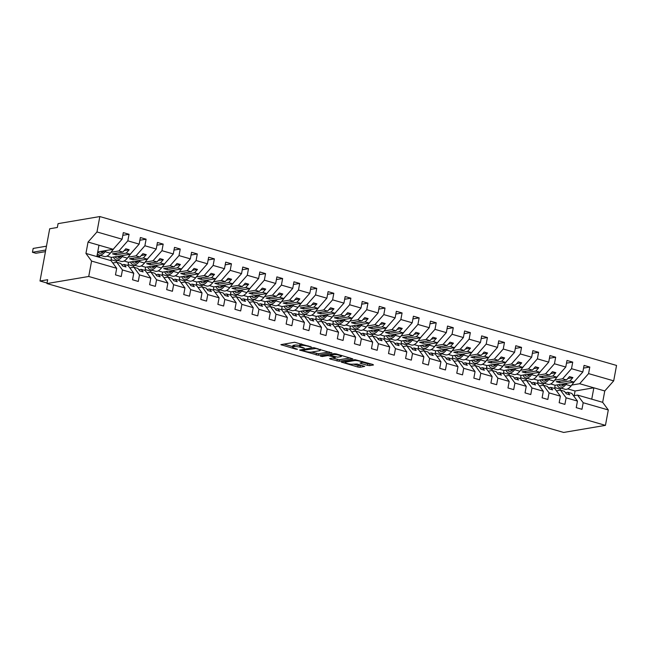 <?xml version="1.0" encoding="UTF-8"?>
<svg xmlns="http://www.w3.org/2000/svg" width="649" height="649" viewBox="0 0 649 649"><rect width="100%" height="100%" fill="white"/><g stroke="black" fill="none" stroke-linecap="round" stroke-linejoin="round"><path stroke-width="0.97" d="M311.358 346.98L294.614 342.258L280.879 344.66L295.895 349.17L297.502 349.284L295.108 348.464A4.997 0.949 -169.5 0 1 292.602 347.142A4.997 0.949 -169.5 0 1 293.226 346.817L294.354 346.623A4.997 0.949 -169.5 0 1 301.055 347.45L304.357 348.164L302.101 347.272A4.997 0.949 -169.5 0 1 299.595 345.958A4.997 0.949 -169.5 0 1 300.227 345.633L301.355 345.438A4.997 0.949 -169.5 0 1 308.048 346.266L311.358 346.98M367.585 365.371L369.67 365.63L373.475 364.981L372.883 364.47L354.979 359.651L341.244 362.053L357.842 367.018L359.935 367.277L364.714 366.401L357.169 364.032L352.796 364.162A4.178 0.787 -169.5 0 1 348.107 363.708A4.178 0.787 -169.5 0 1 345.106 362.369A4.178 0.787 -169.5 0 1 345.633 362.101L354.541 360.584A4.178 0.787 -169.5 0 1 359.238 361.047A4.178 0.787 -169.5 0 1 362.239 362.377A4.178 0.787 -169.5 0 1 361.712 362.653L360.033 363.002L360.812 363.416L367.585 365.371L367.869 363.829L370.977 363.919M91.574 261.068L85.944 253.434L111.06 260.671L116.698 268.305L91.574 261.068L88.726 276.474L46.955 283.556L47.669 279.711L40.003 281.009L47.053 283.037M88.726 276.474L605.444 425.363L563.681 432.445L46.955 283.556M331.801 352.975L313.305 347.645L299.57 350.038L318.261 355.271L331.85 352.707M336.239 353.908L352.829 358.873L339.094 361.274L330.236 359.067L329.651 358.548L335.144 357.623L334.551 357.104L327.972 355.555L322.253 356.52L320.241 356.058L334.146 353.648L336.239 353.908M605.444 425.363L608.3 409.965L583.183 402.729L581.966 409.292L576.231 407.645L577.448 401.074L571.81 393.432L567.851 392.296L569.708 394.811L566.293 393.821L564.435 391.315L560.476 390.171L566.115 397.813L564.898 404.376L559.162 402.721L560.379 396.158L554.749 388.516L550.79 387.38L552.64 389.887L549.224 388.905L547.375 386.39L543.416 385.255L549.054 392.888L547.829 399.459L542.102 397.805L543.318 391.242L537.68 383.6L533.721 382.464L535.579 384.971L532.164 383.989L530.306 381.474L526.347 380.338L531.985 387.972L530.768 394.543L525.033 392.888L526.25 386.325L520.62 378.683L516.661 377.54L518.51 380.054L515.095 379.073L513.245 376.558L509.287 375.422L514.925 383.056L513.7 389.627L507.972 387.972L509.189 381.401L503.551 373.767L499.592 372.623L501.45 375.138L498.034 374.157L496.177 371.642L492.218 370.498L497.856 378.14L496.639 384.711L490.904 383.056L492.12 376.485L486.49 368.851L482.523 367.707L484.381 370.222L480.966 369.24L479.116 366.726L475.157 365.582L480.787 373.224L479.57 379.787L473.843 378.14L475.06 371.569L469.422 363.935L465.463 362.791L467.321 365.306L463.905 364.324L462.047 361.809L458.089 360.666L463.727 368.308L462.51 374.871L456.774 373.224L457.991 366.653L452.353 359.019L448.394 357.875L450.252 360.39L446.837 359.4L444.987 356.893L441.028 355.749L446.658 363.391L445.441 369.954L439.714 368.308L440.931 361.736L435.292 354.094L431.334 352.959L433.183 355.474L429.776 354.484L427.918 351.977L423.959 350.833L429.597 358.467L428.381 365.038L422.645 363.383L423.862 356.82L418.224 349.178L414.265 348.042L416.123 350.549L412.707 349.568L410.858 347.053L406.899 345.917L412.529 353.551L411.312 360.122L405.584 358.467L406.801 351.904L401.163 344.262L397.204 343.118L399.054 345.633L395.647 344.651L393.789 342.137L389.83 341.001L395.468 348.635L394.251 355.206L388.516 353.551L389.733 346.988L384.094 339.346L380.136 338.202L381.993 340.717L378.578 339.735L376.728 337.22L372.769 336.085L378.399 343.719L377.183 350.29L371.455 348.635L372.672 342.064L367.034 334.43L363.075 333.286L364.925 335.801L361.517 334.819L359.66 332.304L355.701 331.16L361.339 338.802L360.122 345.373L354.386 343.719L355.603 337.147L349.965 329.514L346.006 328.37L347.864 330.885L344.449 329.903L342.599 327.388L338.64 326.244L344.27 333.886L343.053 340.449L337.318 338.802L338.543 332.231L332.905 324.597L328.946 323.453L330.795 325.968L327.388 324.987L325.53 322.472L321.571 321.328L327.21 328.97L325.993 335.533L320.257 333.886L321.474 327.315L315.836 319.673L311.877 318.537L313.735 321.052L310.319 320.062L308.47 317.556L304.511 316.412L310.141 324.054L308.924 330.617L303.188 328.97L304.405 322.399L298.775 314.757L294.816 313.621L296.666 316.128L293.259 315.146L291.401 312.631L287.442 311.496L293.08 319.13L291.863 325.701L286.128 324.046L287.345 317.483L281.707 309.841L277.748 308.705L279.605 311.212L276.19 310.23L274.34 307.715L270.382 306.579L276.012 314.213L274.795 320.784L269.059 319.13L270.276 312.567L264.646 304.925L260.687 303.781L262.537 306.296L259.129 305.314L257.272 302.799L253.313 301.663L258.951 309.297L257.734 315.868L251.999 314.213L253.215 307.65L247.577 300.008L243.618 298.864L245.476 301.379L242.061 300.398L240.211 297.883L236.252 296.739L241.882 304.381L240.665 310.952L234.93 309.297L236.147 302.726L230.517 295.092L226.558 293.948L228.407 296.463L225 295.482L223.142 292.967L219.184 291.823L224.822 299.465L223.605 306.036L217.869 304.381L219.086 297.81L213.448 290.176L209.489 289.032L211.347 291.547L207.931 290.565L206.074 288.051L202.115 286.907L207.753 294.549L206.536 301.112L200.801 299.465L202.017 292.894L196.387 285.26L192.428 284.116L194.278 286.631L190.871 285.641L189.013 283.134L185.054 281.991L190.692 289.632L189.476 296.195L183.74 294.549L184.957 287.978L179.319 280.336L175.36 279.2L177.218 281.715L173.802 280.725L171.944 278.218L167.986 277.074L173.624 284.716L172.407 291.279L166.671 289.624L167.888 283.061L162.258 275.419L158.299 274.284L160.149 276.79L156.733 275.809L154.884 273.294L150.925 272.158L156.563 279.792L155.346 286.363L149.611 284.708L150.828 278.145L145.189 270.503L141.231 269.367L143.088 271.874L139.673 270.893L137.815 268.378L133.856 267.242L139.494 274.876L138.278 281.447L132.542 279.792L133.759 273.229L128.129 265.587L124.17 264.443L126.02 266.958L122.604 265.976L120.755 263.462L116.796 262.326L122.434 269.96L121.217 276.531L115.481 274.876L116.698 268.305M583.183 402.729L577.545 395.087L573.529 395.768M556.469 390.852L560.476 390.171M539.4 385.936L543.416 385.255M522.34 381.02L526.347 380.338M505.271 376.096L509.287 375.422M488.21 371.179L492.218 370.498M471.142 366.263L475.157 365.582M454.081 361.347L458.089 360.666M437.012 356.431L441.028 355.749M419.952 351.515L423.959 350.833M402.883 346.598L406.899 345.917M385.822 341.674L389.83 341.001M368.754 336.758L372.769 336.085M351.685 331.842L355.701 331.16M334.624 326.926L338.64 326.244M317.556 322.009L321.571 321.328M300.495 317.093L304.511 316.412M283.426 312.177L287.442 311.496M266.366 307.261L270.382 306.579M249.297 302.337L253.313 301.663M232.237 297.42L236.252 296.739M215.168 292.504L219.184 291.823M198.107 287.588L202.115 286.907M181.039 282.672L185.054 281.991M163.978 277.756L167.986 277.074M146.909 272.84L150.925 272.158M129.849 267.923L133.856 267.242M583.556 368.105L589.795 367.042L584.059 365.395L582.843 371.958L571.509 368.697L562.586 378.805L554.717 380.136M560.671 388.013L560.452 389.205L554.717 387.55L555.146 385.246L573.919 382.066L582.843 371.958M566.496 363.18L572.726 362.126L566.991 360.471L565.774 367.042L554.449 363.781L545.525 373.881L537.648 375.219M543.602 383.088L543.383 384.289L537.648 382.634L538.078 380.33L556.85 377.15L565.774 367.042M549.427 358.264L555.666 357.21L549.93 355.555L548.713 362.126L537.38 358.856L528.456 368.965L520.587 370.303M526.542 378.172L526.323 379.373L520.587 377.718L521.009 375.414L539.79 372.234L548.713 362.126M532.367 353.348L538.597 352.293L532.861 350.638L531.645 357.21L520.32 353.94L511.396 364.048L503.519 365.387M509.473 373.256L509.254 374.457L503.519 372.802L503.949 370.498L522.721 367.318L531.645 357.21M515.298 348.432L521.536 347.377L515.801 345.722L514.584 352.293L503.251 349.024L494.327 359.132L486.458 360.463M492.413 368.34L492.193 369.541L486.458 367.886L486.88 365.582L505.66 362.393L514.584 352.293M498.237 343.516L504.468 342.461L498.732 340.806L497.515 347.377L486.19 344.108L477.266 354.216L469.389 355.547M475.344 363.424L475.125 364.616L469.389 362.969L469.819 360.666L488.592 357.477L497.515 347.377M481.169 338.6L487.407 337.537L481.672 335.89L480.455 342.453L469.122 339.192L460.198 349.3L452.329 350.63M458.283 358.508L458.064 359.7L452.329 358.053L452.751 355.749L471.531 352.561L480.455 342.453M464.1 333.683L470.338 332.621L464.603 330.974L463.386 337.537L452.061 334.276L443.129 344.384L435.26 345.714M441.215 353.591L440.996 354.784L435.26 353.129L435.69 350.825L454.462 347.645L463.386 337.537M447.039 328.759L453.278 327.704L447.542 326.058L446.325 332.621L434.992 329.359L426.069 339.459L418.199 340.798M424.154 348.675L423.927 349.868L418.199 348.213L418.621 345.909L437.402 342.729L446.325 332.621M429.971 323.843L436.209 322.788L430.474 321.133L429.257 327.704L417.932 324.443L409 334.543L401.131 335.882M407.085 343.751L406.866 344.952L401.131 343.297L401.561 340.993L420.333 337.813L429.257 327.704M412.91 318.927L419.149 317.872L413.413 316.217L412.196 322.788L400.863 319.519L391.939 329.627L384.07 330.966M390.025 338.835L389.798 340.035L384.07 338.38L384.492 336.077L403.272 332.896L412.196 322.788M395.841 314.011L402.08 312.956L396.344 311.301L395.127 317.872L383.802 314.603L374.871 324.711L367.001 326.049M372.956 333.919L372.737 335.119L367.001 333.464L367.431 331.16L386.204 327.98L395.127 317.872M378.781 309.094L385.019 308.04L379.284 306.385L378.067 312.956L366.734 309.687L357.81 319.795L349.941 321.125M355.895 329.002L355.668 330.195L349.941 328.548L350.363 326.244L369.143 323.056L378.067 312.956M361.712 304.178L367.951 303.124L362.215 301.469L360.998 308.032L349.665 304.77L340.741 314.879L332.872 316.209M338.827 324.086L338.608 325.279L332.872 323.632L333.302 321.328L352.074 318.14L360.998 308.032M344.651 299.262L350.89 298.199L345.154 296.552L343.938 303.115L332.604 299.854L323.681 309.962L315.812 311.293M321.766 319.17L321.539 320.363L315.812 318.716L316.233 316.404L335.014 313.224L343.938 303.115M327.583 294.346L333.821 293.283L328.086 291.636L326.869 298.199L315.536 294.938L306.612 305.046L298.743 306.377M304.697 314.254L304.478 315.446L298.743 313.792L299.173 311.488L317.945 308.307L326.869 298.199M310.522 289.422L316.753 288.367L311.025 286.712L309.808 293.283L298.475 290.022L289.551 300.122L281.682 301.461M287.637 309.338L287.41 310.53L281.682 308.875L282.104 306.571L300.885 303.391L309.808 293.283M293.453 284.505L299.692 283.451L293.956 281.796L292.74 288.367L281.406 285.098L272.483 295.206L264.614 296.544M270.568 304.413L270.349 305.614L264.614 303.959L265.043 301.655L283.816 298.475L292.74 288.367M276.393 279.589L282.623 278.535L276.896 276.88L275.679 283.451L264.346 280.181L255.422 290.29L247.553 291.628M253.508 299.497L253.28 300.698L247.553 299.043L247.975 296.739L266.755 293.559L275.679 283.451M259.324 274.673L265.563 273.618L259.827 271.963L258.61 278.535L247.277 275.265L238.353 285.373L230.484 286.704M236.439 294.581L236.22 295.782L230.484 294.127L230.914 291.823L249.687 288.635L258.61 278.535M242.264 269.757L248.494 268.702L242.767 267.047L241.55 273.618L230.217 270.349L221.293 280.457L213.424 281.788M219.378 289.665L219.151 290.857L213.416 289.211L213.846 286.907L232.618 283.718L241.55 273.618M225.195 264.841L231.433 263.778L225.698 262.131L224.481 268.694L213.148 265.433L204.224 275.541L196.355 276.872M202.31 284.749L202.09 285.941L196.355 284.294L196.785 281.991L215.557 278.802L224.481 268.694M208.134 259.924L214.365 258.862L208.637 257.215L207.42 263.778L196.087 260.517L187.163 270.625L179.286 271.955M185.249 279.833L185.022 281.025L179.286 279.378L179.716 277.066L198.489 273.886L207.42 263.778M191.066 255.008L197.304 253.946L191.569 252.299L190.352 258.862L179.019 255.601L170.095 265.709L162.226 267.039M168.18 274.916L167.961 276.109L162.226 274.454L162.656 272.15L181.428 268.97L190.352 258.862M174.005 250.084L180.235 249.029L174.508 247.374L173.283 253.946L161.958 250.684L153.034 260.784L145.157 262.123M151.112 269.992L150.893 271.193L145.157 269.538L145.587 267.234L164.359 264.054L173.283 253.946M156.936 245.168L163.175 244.113L157.439 242.458L156.222 249.029L144.889 245.76L135.965 255.868L128.096 257.207M134.051 265.076L133.832 266.277L128.096 264.622L128.526 262.318L147.299 259.138L156.222 249.029M139.876 240.252L146.106 239.197L140.379 237.542L139.154 244.113L127.829 240.844L129.046 234.281L123.31 232.626L122.093 239.197L96.977 231.953L99.824 216.555L58.061 223.637L57.347 227.474L49.689 228.773L40.003 281.009M116.982 260.16L116.763 261.36L111.028 259.705L111.458 257.402L130.23 254.221L139.154 244.113M112.78 262.999L116.796 262.326M97.723 251.917L113.169 249.297L122.093 239.197M608.3 409.965L602.661 402.323L604.771 390.958L579.654 383.721L571.777 385.052M579.654 383.721L588.578 373.613L589.795 367.042M572.726 362.126L571.509 368.697M555.666 357.21L554.449 363.781M538.597 352.293L537.38 358.856M521.536 347.377L520.32 353.94M504.468 342.461L503.251 349.024M487.407 337.537L486.19 344.108M470.338 332.621L469.122 339.192M453.278 327.704L452.061 334.276M436.209 322.788L434.992 329.359M419.149 317.872L417.932 324.443M402.08 312.956L400.863 319.519M385.019 308.04L383.802 314.603M367.951 303.124L366.734 309.687M350.89 298.199L349.665 304.77M333.821 293.283L332.604 299.854M316.753 288.367L315.536 294.938M299.692 283.451L298.475 290.022M282.623 278.535L281.406 285.098M265.563 273.618L264.346 280.181M248.494 268.702L247.277 275.265M231.433 263.778L230.217 270.349M214.365 258.862L213.148 265.433M197.304 253.946L196.087 260.517M180.235 249.029L179.019 255.601M163.175 244.113L161.958 250.684M146.106 239.197L144.889 245.76M577.448 401.074L566.115 397.813M560.379 396.158L549.054 392.888M543.318 391.242L531.985 387.972M526.25 386.325L514.925 383.056M509.189 381.401L497.856 378.14M492.12 376.485L480.787 373.224M475.06 371.569L463.727 368.308M457.991 366.653L446.658 363.391M440.931 361.736L429.597 358.467M423.862 356.82L412.529 353.551M406.801 351.904L395.468 348.635M389.733 346.988L378.399 343.719M372.672 342.064L361.339 338.802M355.603 337.147L344.27 333.886M338.543 332.231L327.21 328.97M321.474 327.315L310.141 324.054M304.405 322.399L293.08 319.13M287.345 317.483L276.012 314.213M270.276 312.567L258.951 309.297M253.215 307.65L241.882 304.381M236.147 302.726L224.822 299.465M219.086 297.81L207.753 294.549M202.017 292.894L190.692 289.632M184.957 287.978L173.624 284.716M167.888 283.061L156.563 279.792M150.828 278.145L139.494 274.876M133.759 273.229L122.434 269.96M604.771 390.958L613.694 380.849L588.578 373.613M613.694 380.849L616.55 365.444L99.824 216.555M573.919 382.066L569.96 380.922L572.897 377.596L569.481 376.615L566.545 379.941L562.586 378.805M566.545 379.941L556.201 381.693L559.616 382.683L569.96 380.922M555.146 385.246L550.693 383.965M565.466 392.702L567.851 392.296M556.85 377.15L552.891 376.006L555.828 372.68L552.421 371.699L549.484 375.025L545.525 373.881M549.484 375.025L539.132 376.777L542.548 377.759L552.891 376.006M538.078 380.33L533.624 379.048M548.397 387.786L550.79 387.38M539.79 372.234L535.831 371.09L538.767 367.764L535.352 366.782L532.415 370.108L528.456 368.965M532.415 370.108L522.072 371.861L525.487 372.842L535.831 371.09M521.009 375.414L516.563 374.132M531.336 382.861L533.721 382.464M522.721 367.318L518.762 366.174L521.699 362.848L518.291 361.866L515.355 365.192L511.396 364.048M515.355 365.192L505.003 366.945L508.418 367.926L518.762 366.174M503.949 370.498L499.495 369.216M514.268 377.945L516.661 377.54M505.66 362.393L501.701 361.258L504.638 357.932L501.223 356.95L498.286 360.276L494.327 359.132M498.286 360.276L487.943 362.028L491.358 363.01L501.701 361.258M486.88 365.582L482.434 364.3M497.207 373.029L499.592 372.623M488.592 357.477L484.633 356.342L487.569 353.015L484.154 352.034L481.225 355.352L477.266 354.216M481.225 355.352L470.874 357.112L474.289 358.094L484.633 356.342M469.819 360.666L465.365 359.384M480.138 368.113L482.523 367.707M471.531 352.561L467.572 351.425L470.509 348.099L467.093 347.11L464.157 350.436L460.198 349.3M464.157 350.436L453.813 352.196L457.221 353.178L467.572 351.425M452.751 355.749L448.305 354.459M463.078 363.197L465.463 362.791M454.462 347.645L450.503 346.501L453.44 343.183L450.025 342.193L447.088 345.519L443.129 344.384M447.088 345.519L436.745 347.272L440.16 348.262L450.503 346.501M435.69 350.825L431.236 349.543M446.009 358.28L448.394 357.875M437.402 342.729L433.443 341.585L436.379 338.259L432.964 337.277L430.027 340.603L426.069 339.459M430.027 340.603L419.684 342.356L423.091 343.337L433.443 341.585M418.621 345.909L414.176 344.627M428.948 353.364L431.334 352.959M420.333 337.813L416.374 336.669L419.311 333.343L415.895 332.361L412.959 335.687L409 334.543M412.959 335.687L402.615 337.439L406.031 338.421L416.374 336.669M401.561 340.993L397.107 339.711M411.88 348.448L414.265 348.042M403.272 332.896L399.313 331.753L402.25 328.426L398.835 327.445L395.898 330.771L391.939 329.627M395.898 330.771L385.555 332.523L388.962 333.505L399.313 331.753M384.492 336.077L380.046 334.795M394.811 343.524L397.204 343.118M386.204 327.98L382.245 326.836L385.182 323.51L381.766 322.529L378.829 325.855L374.871 324.711M378.829 325.855L368.486 327.607L371.901 328.589L382.245 326.836M367.431 331.16L362.978 329.879M377.75 338.608L380.136 338.202M369.143 323.056L365.184 321.92L368.121 318.594L364.706 317.612L361.769 320.939L357.81 319.795M361.769 320.939L351.425 322.691L354.833 323.673L365.184 321.92M350.363 326.244L345.917 324.962M360.682 333.691L363.075 333.286M352.074 318.14L348.115 317.004L351.052 313.678L347.637 312.696L344.7 316.014L340.741 314.879M344.7 316.014L334.357 317.775L337.772 318.756L348.115 317.004M333.302 321.328L328.848 320.046M343.621 328.775L346.006 328.37M335.014 313.224L331.055 312.088L333.992 308.762L330.576 307.772L327.64 311.098L323.681 309.962M327.64 311.098L317.296 312.85L320.703 313.84L331.055 312.088M316.233 316.404L311.788 315.122M326.552 323.859L328.946 323.453M317.945 308.307L313.986 307.164L316.923 303.846L313.508 302.856L310.571 306.182L306.612 305.046M310.571 306.182L300.227 307.934L303.643 308.924L313.986 307.164M299.173 311.488L294.719 310.206M309.492 318.943L311.877 318.537M300.885 303.391L296.926 302.247L299.854 298.921L296.447 297.94L293.51 301.266L289.551 300.122M293.51 301.266L283.167 303.018L286.574 304L296.926 302.247M282.104 306.571L277.658 305.29M292.423 314.027L294.816 313.621M283.816 298.475L279.857 297.331L282.794 294.005L279.378 293.024L276.442 296.35L272.483 295.206M276.442 296.35L266.098 298.102L269.513 299.084L279.857 297.331M265.043 301.655L260.59 300.373M275.363 309.102L277.748 308.705M266.755 293.559L262.788 292.415L265.725 289.089L262.318 288.107L259.381 291.433L255.422 290.29M259.381 291.433L249.038 293.186L252.445 294.167L262.788 292.415M247.975 296.739L243.529 295.457M258.294 304.186L260.687 303.781M249.687 288.635L245.728 287.499L248.664 284.173L245.249 283.191L242.312 286.517L238.353 285.373M242.312 286.517L231.969 288.27L235.384 289.251L245.728 287.499M230.914 291.823L226.46 290.541M241.233 299.27L243.618 298.864M232.618 283.718L228.659 282.583L231.596 279.257L228.188 278.275L225.252 281.601L221.293 280.457M225.252 281.601L214.9 283.353L218.315 284.335L228.659 282.583M213.846 286.907L209.4 285.625M224.165 294.354L226.558 293.948M215.557 278.802L211.598 277.667L214.535 274.34L211.12 273.359L208.183 276.677L204.224 275.541M208.183 276.677L197.84 278.437L201.255 279.419L211.598 277.667M196.785 281.991L192.331 280.701M207.104 289.438L209.489 289.032M198.489 273.886L194.53 272.742L197.466 269.424L194.059 268.435L191.122 271.761L187.163 270.625M191.122 271.761L180.771 273.513L184.186 274.503L194.53 272.742M179.716 277.066L175.271 275.784M190.035 284.522L192.428 284.116M181.428 268.97L177.469 267.826L180.406 264.5L176.99 263.518L174.054 266.844L170.095 265.709M174.054 266.844L163.71 268.597L167.126 269.586L177.469 267.826M162.656 272.15L158.202 270.868M172.975 279.605L175.36 279.2M164.359 264.054L160.4 262.91L163.337 259.584L159.93 258.602L156.993 261.928L153.034 260.784M156.993 261.928L146.642 263.681L150.057 264.662L160.4 262.91M145.587 267.234L141.141 265.952M155.906 274.689L158.299 274.284M147.299 259.138L143.34 257.994L146.276 254.668L142.861 253.686L139.924 257.012L135.965 255.868M139.924 257.012L129.581 258.764L132.996 259.746L143.34 257.994M128.526 262.318L124.073 261.036M138.845 269.765L141.231 269.367M130.23 254.221L126.271 253.078L129.208 249.751L125.801 248.77L122.864 252.096L118.905 250.952L127.829 240.844M122.864 252.096L112.512 253.848L115.928 254.83L126.271 253.078M118.905 250.952L111.028 252.291M111.458 257.402L107.004 256.12M121.777 264.849L124.17 264.443M99.922 255.244L99.703 256.444L97.034 255.674M122.807 235.336L129.046 234.281M113.169 249.297L88.045 242.061L96.977 231.953M85.944 253.434L88.045 242.061M96.863 256.582L98.972 245.208M574.211 395.655L575.071 390.99L593.851 387.81L591.742 399.176L577.545 395.087M602.661 402.323L591.742 399.176M575.071 390.99L567.761 388.881M115.928 254.83L116.228 253.215M124.178 250.603L129.208 249.751M132.996 259.746L133.288 258.132M141.239 255.519L146.276 254.668M150.057 264.662L150.357 263.056M158.307 260.444L163.337 259.584M167.126 269.586L167.418 267.972M175.368 265.36L180.406 264.5M184.186 274.503L184.486 272.888M192.437 270.276L197.466 269.424M201.255 279.419L201.555 277.804M209.497 275.192L214.535 274.34M218.315 284.335L218.616 282.721M226.566 280.108L231.596 279.257M235.384 289.251L235.684 287.637M243.626 285.025L248.664 284.173M252.445 294.167L252.745 292.553M260.695 289.941L265.725 289.089M269.513 299.084L269.814 297.477M277.756 294.857L282.794 294.005M286.574 304L286.874 302.393M294.824 299.781L299.854 298.921M303.643 308.924L303.943 307.31M311.885 304.697L316.923 303.846M320.703 313.84L321.004 312.226M328.954 309.614L333.992 308.762M337.772 318.756L338.072 317.142M346.014 314.53L351.052 313.678M354.833 323.673L355.133 322.058M363.083 319.446L368.121 318.594M371.901 328.589L372.202 326.974M380.144 324.362L385.182 323.51M388.962 333.505L389.262 331.89M397.212 329.278L402.25 328.426M406.031 338.421L406.331 336.815M414.273 334.203L419.311 333.343M423.091 343.337L423.391 341.731M431.342 339.119L436.379 338.259M440.16 348.262L440.46 346.647M448.402 344.035L453.44 343.183M457.221 353.178L457.521 351.563M465.471 348.951L470.509 348.099M474.289 358.094L474.589 356.479M482.54 353.867L487.569 353.015M491.358 363.01L491.65 361.396M499.6 358.783L504.638 357.932M508.418 367.926L508.719 366.312M516.669 363.7L521.699 362.848M525.487 372.842L525.779 371.228M533.729 368.616L538.767 367.764M542.548 377.759L542.848 376.152M550.798 373.54L555.828 372.68M559.616 382.683L559.909 381.068M567.859 378.456L572.897 377.596M299.595 345.958L299.879 344.416A4.997 0.949 -169.5 0 1 300.511 344.092L301.558 343.913M299.684 345.511A4.997 0.949 -169.5 0 0 294.638 345.09L294.354 346.623M292.602 347.142L292.886 345.609A4.997 0.949 -169.5 0 1 293.51 345.284L294.638 345.09M283.856 344.084L292.699 346.631M311.593 352.074L318.545 353.729L329.303 351.912M315.82 348.505L302.466 350.338L304.827 351.263A4.997 0.949 -169.5 0 0 311.52 352.091L319.641 350.711A4.997 0.949 -169.5 0 0 320.273 350.387A4.997 0.949 -169.5 0 0 317.759 349.065L315.82 348.505L315.901 348.051M350.136 357.915L339.378 359.741L339.094 361.274M332.434 358.078L339.378 359.741M340.839 356.658A4.178 0.787 -169.5 0 0 341.358 356.382A4.178 0.787 -169.5 0 0 338.364 355.044A4.178 0.787 -169.5 0 0 333.667 354.589L330.528 355.125L331.12 355.636L337.699 357.185L340.839 356.658M362.264 362.215L367.869 363.829M353.267 364.081L358.126 365.484L362.02 365.436M344.221 361.477L345.219 361.761M46.46 246.182L33.164 248.437L32.45 252.283L35.865 253.264L45.446 251.642M32.45 252.283L45.746 250.027M97.374 253.816A14.643 6.595 -73.9 0 0 99.078 255L104.262 256.493A14.643 6.595 -73.9 0 0 110.306 253.215L114.297 248.023M99.078 255A14.643 6.595 -73.9 0 0 105.114 251.715L106.071 250.506M104.473 250.774A12.729 5.736 106.1 0 1 99.605 253.167A12.729 5.736 106.1 0 1 97.934 251.885M102.615 252.469A12.729 5.736 106.1 0 1 102.453 252.072L102.112 251.171M113.494 257.053A14.643 6.595 -73.9 0 0 116.139 259.916L121.331 261.409A14.643 6.595 -73.9 0 0 127.366 258.132L131.366 252.94M116.139 259.916A14.643 6.595 -73.9 0 0 122.182 256.631L123.132 255.422M121.541 255.69A12.729 5.736 106.1 0 1 116.674 258.083A12.729 5.736 106.1 0 1 114.995 256.801M119.676 257.393A12.729 5.736 106.1 0 1 119.513 256.996L119.181 256.095M130.554 261.977A14.643 6.595 -73.9 0 0 133.207 264.833L138.391 266.333A14.643 6.595 -73.9 0 0 144.435 263.048L148.426 257.856M133.207 264.833A14.643 6.595 -73.9 0 0 139.243 261.555L140.2 260.338M138.602 260.606A12.729 5.736 106.1 0 1 133.735 262.999A12.729 5.736 106.1 0 1 132.063 261.717M136.744 262.31A12.729 5.736 106.1 0 1 136.582 261.912L136.241 261.012M147.623 266.893A14.643 6.595 -73.9 0 0 150.268 269.749L155.46 271.25A14.643 6.595 -73.9 0 0 161.496 267.964L165.495 262.772M150.268 269.749A14.643 6.595 -73.9 0 0 156.312 266.471L157.261 265.254M155.671 265.522A12.729 5.736 106.1 0 1 150.803 267.915A12.729 5.736 106.1 0 1 149.124 266.634M153.805 267.226A12.729 5.736 106.1 0 1 153.643 266.828L153.31 265.928M164.684 271.809A14.643 6.595 -73.9 0 0 167.337 274.673L172.52 276.166A14.643 6.595 -73.9 0 0 178.564 272.88L182.556 267.688M167.337 274.673A14.643 6.595 -73.9 0 0 173.372 271.387L174.33 270.171M172.731 270.446A12.729 5.736 106.1 0 1 167.864 272.831A12.729 5.736 106.1 0 1 166.193 271.55M170.874 272.142A12.729 5.736 106.1 0 1 170.711 271.744L170.371 270.844M181.752 276.725A14.643 6.595 -73.9 0 0 184.397 279.589L189.589 281.082A14.643 6.595 -73.9 0 0 195.625 277.796L199.624 272.604M184.397 279.589A14.643 6.595 -73.9 0 0 190.441 276.304L191.398 275.087M189.8 275.363A12.729 5.736 106.1 0 1 184.933 277.756A12.729 5.736 106.1 0 1 183.253 276.466M187.942 277.058A12.729 5.736 106.1 0 1 187.772 276.661L187.439 275.76M198.813 281.642A14.643 6.595 -73.9 0 0 201.466 284.505L206.65 285.998A14.643 6.595 -73.9 0 0 212.694 282.713L216.685 277.521M201.466 284.505A14.643 6.595 -73.9 0 0 207.502 281.22L208.459 280.011M206.861 280.279A12.729 5.736 106.1 0 1 201.993 282.672A12.729 5.736 106.1 0 1 200.322 281.39M205.003 281.974A12.729 5.736 106.1 0 1 204.841 281.577L204.5 280.676M215.882 286.558A14.643 6.595 -73.9 0 0 218.526 289.422L223.718 290.914A14.643 6.595 -73.9 0 0 229.754 287.637L233.754 282.445M218.526 289.422A14.643 6.595 -73.9 0 0 224.57 286.136L225.528 284.927M223.929 285.195A12.729 5.736 106.1 0 1 219.062 287.588A12.729 5.736 106.1 0 1 217.383 286.306M222.072 286.89A12.729 5.736 106.1 0 1 221.901 286.493L221.569 285.592M232.942 291.474A14.643 6.595 -73.9 0 0 235.595 294.338L240.779 295.83A14.643 6.595 -73.9 0 0 246.823 292.553L250.814 287.361M235.595 294.338A14.643 6.595 -73.9 0 0 241.631 291.052L242.588 289.843M240.99 290.111A12.729 5.736 106.1 0 1 236.122 292.504A12.729 5.736 106.1 0 1 234.451 291.223M239.132 291.815A12.729 5.736 106.1 0 1 238.97 291.417L238.629 290.517M250.011 296.39A14.643 6.595 -73.9 0 0 252.664 299.254L257.848 300.755A14.643 6.595 -73.9 0 0 263.883 297.469L267.883 292.277M252.664 299.254A14.643 6.595 -73.9 0 0 258.7 295.968L259.657 294.76M258.059 295.027A12.729 5.736 106.1 0 1 253.191 297.42A12.729 5.736 106.1 0 1 251.512 296.139M256.201 296.731A12.729 5.736 106.1 0 1 256.039 296.333L255.698 295.433M267.072 301.314A14.643 6.595 -73.9 0 0 269.724 304.17L274.916 305.671A14.643 6.595 -73.9 0 0 280.952 302.385L284.943 297.193M269.724 304.17A14.643 6.595 -73.9 0 0 275.76 300.893L276.717 299.676M275.119 299.943A12.729 5.736 106.1 0 1 270.252 302.337A12.729 5.736 106.1 0 1 268.581 301.055M273.261 301.647A12.729 5.736 106.1 0 1 273.099 301.25L272.758 300.349M284.14 306.231A14.643 6.595 -73.9 0 0 286.793 309.094L291.977 310.587A14.643 6.595 -73.9 0 0 298.013 307.302L302.012 302.109M286.793 309.094A14.643 6.595 -73.9 0 0 292.829 305.809L293.786 304.592M292.188 304.868A12.729 5.736 106.1 0 1 287.32 307.253A12.729 5.736 106.1 0 1 285.649 305.971M290.33 306.563A12.729 5.736 106.1 0 1 290.168 306.166L289.827 305.265M301.201 311.147A14.643 6.595 -73.9 0 0 303.854 314.011L309.046 315.503A14.643 6.595 -73.9 0 0 315.081 312.218L319.073 307.026M303.854 314.011A14.643 6.595 -73.9 0 0 309.889 310.725L310.847 309.508M309.248 309.784A12.729 5.736 106.1 0 1 304.381 312.169A12.729 5.736 106.1 0 1 302.71 310.887M307.391 311.479A12.729 5.736 106.1 0 1 307.228 311.082L306.888 310.181M318.27 316.063A14.643 6.595 -73.9 0 0 320.922 318.927L326.106 320.419A14.643 6.595 -73.9 0 0 332.142 317.134L336.141 311.942M320.922 318.927A14.643 6.595 -73.9 0 0 326.958 315.641L327.915 314.424M326.317 314.7A12.729 5.736 106.1 0 1 321.45 317.093A12.729 5.736 106.1 0 1 319.779 315.812M324.459 316.396A12.729 5.736 106.1 0 1 324.297 315.998L323.956 315.098M335.33 320.979A14.643 6.595 -73.9 0 0 337.983 323.843L343.175 325.336A14.643 6.595 -73.9 0 0 349.211 322.05L353.202 316.858M337.983 323.843A14.643 6.595 -73.9 0 0 344.019 320.557L344.976 319.349M343.386 319.616A12.729 5.736 106.1 0 1 338.51 322.009A12.729 5.736 106.1 0 1 336.839 320.728M341.52 321.312A12.729 5.736 106.1 0 1 341.358 320.914L341.017 320.014M352.399 325.895A14.643 6.595 -73.9 0 0 355.052 328.759L360.236 330.252A14.643 6.595 -73.9 0 0 366.271 326.974L370.271 321.782M355.052 328.759A14.643 6.595 -73.9 0 0 361.087 325.474L362.045 324.265M360.446 324.532A12.729 5.736 106.1 0 1 355.579 326.926A12.729 5.736 106.1 0 1 353.908 325.644M358.589 326.228A12.729 5.736 106.1 0 1 358.426 325.83L358.086 324.93M369.459 330.812A14.643 6.595 -73.9 0 0 372.112 333.675L377.304 335.168A14.643 6.595 -73.9 0 0 383.34 331.89L387.331 326.698M372.112 333.675A14.643 6.595 -73.9 0 0 378.148 330.39L379.105 329.181M377.515 329.449A12.729 5.736 106.1 0 1 372.64 331.842A12.729 5.736 106.1 0 1 370.968 330.56M375.649 331.152A12.729 5.736 106.1 0 1 375.487 330.755L375.146 329.854M386.528 335.736A14.643 6.595 -73.9 0 0 389.181 338.591L394.365 340.092A14.643 6.595 -73.9 0 0 400.401 336.807L404.4 331.615M389.181 338.591A14.643 6.595 -73.9 0 0 395.217 335.314L396.174 334.097M394.576 334.365A12.729 5.736 106.1 0 1 389.708 336.758A12.729 5.736 106.1 0 1 388.037 335.476M392.718 336.068A12.729 5.736 106.1 0 1 392.556 335.671L392.215 334.77M403.597 340.652A14.643 6.595 -73.9 0 0 406.242 343.508L411.434 345.008A14.643 6.595 -73.9 0 0 417.469 341.723L421.469 336.531M406.242 343.508A14.643 6.595 -73.9 0 0 412.285 340.23L413.235 339.013M411.644 339.281A12.729 5.736 106.1 0 1 406.769 341.674A12.729 5.736 106.1 0 1 405.098 340.392M409.779 340.985A12.729 5.736 106.1 0 1 409.616 340.587L409.276 339.687M420.657 345.568A14.643 6.595 -73.9 0 0 423.31 348.432L428.494 349.925A14.643 6.595 -73.9 0 0 434.538 346.639L438.529 341.447M423.31 348.432A14.643 6.595 -73.9 0 0 429.346 345.146L430.303 343.929M428.705 344.205A12.729 5.736 106.1 0 1 423.838 346.59A12.729 5.736 106.1 0 1 422.166 345.309M426.847 345.901A12.729 5.736 106.1 0 1 426.685 345.503L426.344 344.603M437.726 350.484A14.643 6.595 -73.9 0 0 440.371 353.348L445.563 354.841A14.643 6.595 -73.9 0 0 451.599 351.555L455.598 346.363M440.371 353.348A14.643 6.595 -73.9 0 0 446.415 350.062L447.364 348.846M445.774 349.121A12.729 5.736 106.1 0 1 440.898 351.515A12.729 5.736 106.1 0 1 439.227 350.225M443.908 350.817A12.729 5.736 106.1 0 1 443.746 350.419L443.405 349.519M454.787 355.401A14.643 6.595 -73.9 0 0 457.44 358.264L462.623 359.757A14.643 6.595 -73.9 0 0 468.667 356.471L472.659 351.279M457.44 358.264A14.643 6.595 -73.9 0 0 463.475 354.979L464.433 353.77M462.834 354.038A12.729 5.736 106.1 0 1 457.967 356.431A12.729 5.736 106.1 0 1 456.296 355.149M460.977 355.733A12.729 5.736 106.1 0 1 460.814 355.336L460.474 354.435M471.855 360.317A14.643 6.595 -73.9 0 0 474.5 363.18L479.692 364.673A14.643 6.595 -73.9 0 0 485.728 361.388L489.727 356.204M474.5 363.18A14.643 6.595 -73.9 0 0 480.544 359.895L481.493 358.686M479.903 358.954A12.729 5.736 106.1 0 1 475.027 361.347A12.729 5.736 106.1 0 1 473.356 360.065M478.037 360.649A12.729 5.736 106.1 0 1 477.875 360.252L477.542 359.351M488.916 365.233A14.643 6.595 -73.9 0 0 491.569 368.097L496.753 369.589A14.643 6.595 -73.9 0 0 502.797 366.312L506.788 361.12M491.569 368.097A14.643 6.595 -73.9 0 0 497.605 364.811L498.562 363.602M496.964 363.87A12.729 5.736 106.1 0 1 492.096 366.263A12.729 5.736 106.1 0 1 490.425 364.981M495.106 365.565A12.729 5.736 106.1 0 1 494.944 365.176L494.603 364.267M505.985 370.149A14.643 6.595 -73.9 0 0 508.629 373.013L513.821 374.505A14.643 6.595 -73.9 0 0 519.857 371.228L523.857 366.036M508.629 373.013A14.643 6.595 -73.9 0 0 514.673 369.727L515.622 368.518M514.032 368.786A12.729 5.736 106.1 0 1 509.157 371.179A12.729 5.736 106.1 0 1 507.486 369.898M512.166 370.49A12.729 5.736 106.1 0 1 512.004 370.092L511.672 369.192M523.045 375.073A14.643 6.595 -73.9 0 0 525.698 377.929L530.882 379.43A14.643 6.595 -73.9 0 0 536.926 376.144L540.917 370.952M525.698 377.929A14.643 6.595 -73.9 0 0 531.734 374.651L532.691 373.435M531.093 373.702A12.729 5.736 106.1 0 1 526.225 376.096A12.729 5.736 106.1 0 1 524.554 374.814M529.235 375.406A12.729 5.736 106.1 0 1 529.073 375.008L528.732 374.108M540.114 379.99A14.643 6.595 -73.9 0 0 542.759 382.845L547.951 384.346A14.643 6.595 -73.9 0 0 553.986 381.06L557.986 375.868M542.759 382.845A14.643 6.595 -73.9 0 0 548.803 379.568L549.752 378.351M548.162 378.627A12.729 5.736 106.1 0 1 543.294 381.012A12.729 5.736 106.1 0 1 541.615 379.73M546.296 380.322A12.729 5.736 106.1 0 1 546.134 379.925L545.801 379.024M557.175 384.906A14.643 6.595 -73.9 0 0 559.827 387.769L565.011 389.262A14.643 6.595 -73.9 0 0 571.055 385.977L575.046 380.785M559.827 387.769A14.643 6.595 -73.9 0 0 565.863 384.484L566.82 383.267M565.222 383.543A12.729 5.736 106.1 0 1 560.355 385.928A12.729 5.736 106.1 0 1 558.684 384.646M563.364 385.238A12.729 5.736 106.1 0 1 563.202 384.841L562.861 383.94M308.129 345.812L308.048 346.266M301.631 343.938L301.355 345.438M300.511 344.092L300.227 345.633M302.978 347.523L302.896 347.986M301.144 346.964L301.055 347.45M293.51 345.284L293.226 346.817M295.985 348.716L295.895 349.17M281.78 344.432L281.658 345.065M309.971 346.339L309.889 346.801M318.545 353.729L318.261 355.271M316.452 353.478L316.168 355.011M300.471 349.819L300.357 350.452M314.473 347.702L314.351 348.326M302.637 349.454L302.466 350.338M317.848 348.61L317.759 349.065M337.285 359.481L337.001 361.014M330.357 358.435L330.236 359.067M334.641 356.65L334.551 357.104M330.341 354.297L330.065 355.814M328.134 354.67L327.972 355.555M322.415 355.636L322.253 356.52M333.829 353.705L333.667 354.589M330.69 354.232L330.528 355.125M360.933 362.783L360.812 363.416M354.711 359.7L354.541 360.584M345.795 361.209L345.633 362.101M360.219 365.744L359.935 367.277M358.126 365.484L357.842 367.018M342.145 361.826L342.031 362.466M369.962 364.089L369.67 365.63M105.114 251.715L110.306 253.215M100.36 251.471L102.453 252.072M122.182 256.631L127.366 258.132M117.42 256.387L119.513 256.996M139.243 261.555L144.435 263.048M134.489 261.304L136.582 261.912M156.312 266.471L161.496 267.964M151.55 266.228L153.643 266.828M173.372 271.387L178.564 272.88M168.618 271.144L170.711 271.744M190.441 276.304L195.625 277.796M185.679 276.06L187.772 276.661M207.502 281.22L212.694 282.713M202.748 280.976L204.841 281.577M224.57 286.136L229.754 287.637M219.808 285.893L221.901 286.493M241.631 291.052L246.823 292.553M236.877 290.809L238.97 291.417M258.7 295.968L263.883 297.469M253.937 295.725L256.039 296.333M275.76 300.893L280.952 302.385M271.006 300.641L273.099 301.25M292.829 305.809L298.013 307.302M288.067 305.565L290.168 306.166M309.889 310.725L315.081 312.218M305.135 310.482L307.228 311.082M326.958 315.641L332.142 317.134M322.204 315.398L324.297 315.998M344.019 320.557L349.211 322.05M339.265 320.314L341.358 320.914M361.087 325.474L366.271 326.974M356.333 325.23L358.426 325.83M378.148 330.39L383.34 331.89M373.394 330.146L375.487 330.755M395.217 335.314L400.401 336.807M390.463 335.062L392.556 335.671M412.285 340.23L417.469 341.723M407.523 339.979L409.616 340.587M429.346 345.146L434.538 346.639M424.592 344.903L426.685 345.503M446.415 350.062L451.599 351.555M441.653 349.819L443.746 350.419M463.475 354.979L468.667 356.471M458.721 354.735L460.814 355.336M480.544 359.895L485.728 361.388M475.782 359.651L477.875 360.252M497.605 364.811L502.797 366.312M492.851 364.568L494.944 365.176M514.673 369.727L519.857 371.228M509.911 369.484L512.004 370.092M531.734 374.651L536.926 376.144M526.98 374.4L529.073 375.008M548.803 379.568L553.986 381.06M544.04 379.324L546.134 379.925M565.863 384.484L571.055 385.977M561.109 384.24L563.202 384.841M302.507 349.478L302.337 350.411M320.46 349.365L320.273 350.387M335.452 356.885L335.338 357.518M341.536 355.433L341.358 356.382M330.511 354.265L330.333 355.222M362.41 361.452L362.239 362.377M345.309 361.29L345.106 362.369"/></g></svg>
